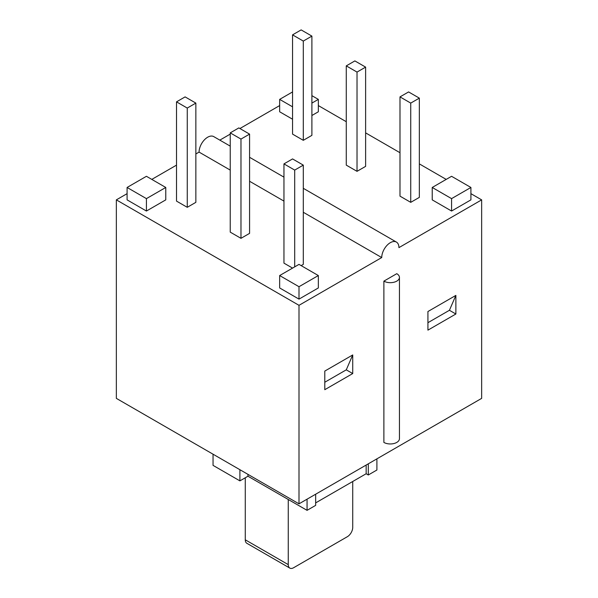 <?xml version="1.0" encoding="UTF-8"?>
<svg xmlns="http://www.w3.org/2000/svg" width="598" height="598" viewBox="0 0 598 598"><rect width="100%" height="100%" fill="white"/><g stroke="black" fill="none" stroke-linecap="round" stroke-linejoin="round"><path stroke-width="0.9" d="M449.419 310.287L455.87 314.01L427.929 330.141L427.929 311.528L455.87 295.397L449.419 310.287L427.929 322.696M352.723 354.95L346.272 369.841L352.723 373.563L324.789 389.687L324.789 371.081L352.723 354.95L352.723 373.563M383.879 281.135L396.773 273.69A9.12 5.262 180 0 1 399.442 277.412A9.12 5.262 180 0 1 393.813 282.271A9.12 5.262 180 0 1 383.879 281.135L383.879 442.415A9.12 5.262 0 0 0 393.813 443.559A9.12 5.262 0 0 0 399.442 438.693L399.442 277.412M324.789 382.242L346.272 369.841M116.348 199.867L116.348 398.373L299 503.83L299 305.324L116.348 199.867L127.09 193.662M299 503.83L481.652 398.373L481.652 199.867L398.926 247.632A12.154 7.019 -60 0 0 396.407 242.07L303.298 188.318M307.058 499.173L307.058 510.341L247.961 476.225L247.961 474.364M315.654 494.217L315.654 505.377L307.058 510.341M247.961 476.225L239.903 480.874L239.903 469.714M239.903 480.874L213.045 465.371L213.045 454.203M368.301 463.816L368.301 474.984L366.155 473.743L315.654 502.896M366.155 473.743L366.155 465.057M376.897 458.853L376.897 470.021L368.301 474.984M352.723 481.495L352.723 527.406A7.595 4.388 -60 0 1 347.348 536.705L293.625 567.726A7.595 4.388 -60 0 1 289.828 568.1A7.595 4.388 -60 0 1 288.258 564.624L288.258 499.487M288.258 564.624L245.277 539.807A7.595 4.388 120 0 0 246.854 543.29L289.828 568.1M245.277 539.807L245.277 477.78M151.802 179.4L176.515 165.13M195.852 153.963L199.074 152.101A12.154 7.019 120 0 1 204.381 139.872A12.154 7.019 120 0 1 213.748 136.613L230.237 146.129M219.832 140.126L230.237 134.116M239.91 128.533L279.662 105.577M299 305.324L381.733 257.559A12.154 7.019 -60 0 1 387.041 245.322A12.154 7.019 -60 0 1 396.407 242.07M455.87 295.397L455.87 314.01M381.733 257.559L303.298 212.275M283.96 201.107L249.575 181.261M230.237 170.094L199.074 152.101M249.575 134.116L249.575 233.37L240.979 238.325L230.237 232.129L230.237 132.876L238.834 127.912L249.575 134.116L240.979 139.08L230.237 132.876M303.298 165.13L294.702 170.094L283.96 163.889L292.557 158.926L303.298 165.13L303.298 264.383L301.145 265.624M292.557 268.106L283.96 263.142L283.96 163.889M195.852 103.095L195.852 202.348L187.256 207.312L176.515 201.107L176.515 101.854L185.111 96.891L195.852 103.095L187.256 108.059L176.515 101.854M165.773 187.466L165.773 199.867L146.428 211.034L127.09 199.867L127.09 187.466L146.428 176.298L165.773 187.466L146.428 198.626L127.09 187.466M318.338 275.551L318.338 287.952L299 299.12L279.662 287.952L279.662 275.551L299 264.383L318.338 275.551L299 286.711L279.662 275.551M240.979 238.325L240.979 139.08M303.298 41.068L292.557 34.863L301.145 29.9L311.894 36.104L303.298 41.068L303.298 140.321L292.557 134.116L292.557 34.863M303.298 140.321L311.894 135.357L311.894 36.104M410.744 103.095L399.995 96.891L408.591 91.935L419.34 98.132L410.744 103.095L410.744 202.348L399.995 196.144L399.995 96.891M410.744 202.348L419.34 197.385L419.34 98.132M357.021 72.081L346.272 65.877L354.868 60.914L365.617 67.118L357.021 72.081L357.021 171.334L346.272 165.13L346.272 65.877M357.021 171.334L365.617 166.371L365.617 67.118M294.702 266.865L294.702 170.094M187.256 207.312L187.256 108.059M451.572 198.626L432.227 187.466L451.572 176.298L470.91 187.466L451.572 198.626L451.572 211.034L432.227 199.867L432.227 187.466M451.572 211.034L470.91 199.867L470.91 187.466M146.428 211.034L146.428 198.626M292.557 106.818L279.662 99.38L292.557 91.935M292.557 119.226L279.662 111.781L279.662 99.38M311.894 95.658L318.338 99.38L311.894 103.103M311.894 115.504L318.338 111.781L318.338 99.38M299 299.12L299 286.711M318.338 105.577L346.272 121.708M365.617 132.876L399.995 152.722M419.34 163.889L446.198 179.4M470.91 193.662L481.652 199.867M283.96 177.15L249.575 157.296"/></g></svg>
